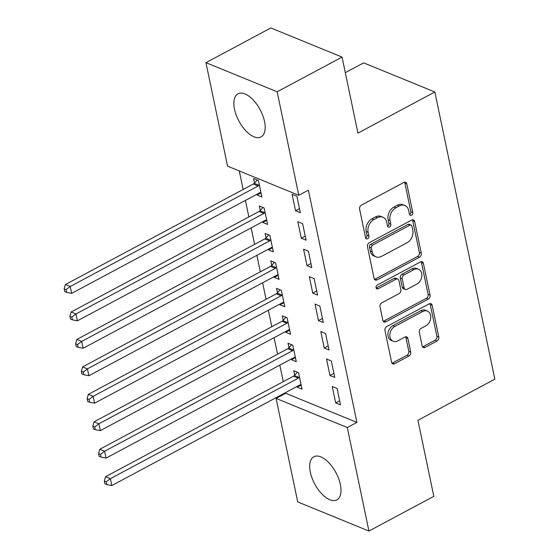 <?xml version="1.0" encoding="UTF-8"?>
<svg xmlns="http://www.w3.org/2000/svg" width="559" height="559" viewBox="0 0 559 559"><rect width="100%" height="100%" fill="white"/><g stroke="black" fill="none" stroke-linecap="round" stroke-linejoin="round"><path stroke-width="0.84" d="M411.515 215.264A2.152 1.607 112.2 0 0 412.773 212.497L406.791 183.862A3.075 2.299 112.2 0 0 405.596 182.276A3.075 2.299 112.2 0 0 403.871 182.43L361.4 205.146A3.075 2.299 112.2 0 0 359.605 209.101L365.586 237.729A2.152 1.607 112.2 0 0 366.424 238.84A2.152 1.607 112.2 0 0 367.633 238.735A2.152 1.607 112.2 0 0 368.891 235.968L368.115 232.258A9.838 7.358 112.2 0 1 373.866 219.596L377.402 217.703A9.838 7.358 112.2 0 1 382.929 217.22A9.838 7.358 112.2 0 1 386.751 222.293L387.527 225.997A2.152 1.607 112.2 0 0 388.365 227.108A2.152 1.607 112.2 0 0 389.574 226.996A2.152 1.607 112.2 0 0 390.832 224.229L390.056 220.526A9.838 7.358 112.2 0 1 395.807 207.864L399.343 205.971A9.838 7.358 112.2 0 1 404.87 205.488A9.838 7.358 112.2 0 1 408.692 210.554L409.467 214.258A2.152 1.607 112.2 0 0 410.306 215.369A2.152 1.607 112.2 0 0 411.515 215.264M409.537 214.502A2.152 1.607 112.2 0 0 409.586 214.474A2.152 1.607 112.2 0 0 410.844 211.707L404.863 183.072A3.075 2.299 112.2 0 0 404.506 182.192M365.656 237.973A2.152 1.607 112.2 0 0 365.712 237.945A2.152 1.607 112.2 0 0 366.97 235.178L366.194 231.475L368.115 232.258M387.597 226.241A2.152 1.607 112.2 0 0 387.653 226.213A2.152 1.607 112.2 0 0 388.903 223.439L388.135 219.736L390.056 220.526M310.336 472.187A24.428 12.032 61.9 0 1 313.823 456.78A24.428 12.032 61.9 0 1 328.881 462.747A24.428 12.032 61.9 0 1 340.361 484.464A24.428 12.032 61.9 0 1 336.867 499.865A24.428 12.032 61.9 0 1 321.816 493.904A24.428 12.032 61.9 0 1 310.336 472.187M234.514 109.243A24.428 12.032 61.9 0 1 238.001 93.842A24.428 12.032 61.9 0 1 253.059 99.802A24.428 12.032 61.9 0 1 264.54 121.527A24.428 12.032 61.9 0 1 261.046 136.927A24.428 12.032 61.9 0 1 245.995 130.967A24.428 12.032 61.9 0 1 234.514 109.243M422.164 345.958A3.075 2.299 112.2 0 0 423.359 347.537A3.075 2.299 112.2 0 0 425.085 347.391L436.998 341.018A3.075 2.299 112.2 0 0 438.794 337.063L432.149 305.263A3.075 2.299 112.2 0 0 430.954 303.677A3.075 2.299 112.2 0 0 429.228 303.83L386.765 326.54A3.075 2.299 112.2 0 0 384.969 330.502L391.614 362.295A3.075 2.299 112.2 0 0 392.809 363.881A3.075 2.299 112.2 0 0 394.535 363.727L408.922 356.034A3.075 2.299 112.2 0 0 410.718 352.079L407.874 338.468A3.075 2.299 112.2 0 0 406.679 336.881A3.075 2.299 112.2 0 0 404.954 337.035L397.819 340.85A8.224 6.149 112.2 0 1 393.201 341.256A8.224 6.149 112.2 0 1 389.882 334.205A8.224 6.149 112.2 0 1 394.808 326.435L422.765 311.482A8.224 6.149 112.2 0 1 427.383 311.077A8.224 6.149 112.2 0 1 430.696 318.127A8.224 6.149 112.2 0 1 425.776 325.897L421.116 328.392A3.075 2.299 112.2 0 0 419.32 332.346L422.164 345.958M285.565 392.6L285.705 393.277L356.915 422.408L308.393 190.151L298.779 195.287L227.569 166.163L205.95 62.664L277.159 91.788L298.779 195.287M356.915 422.408L347.307 427.551L368.926 531.05L297.716 501.919L276.09 398.42L347.307 427.551M205.95 62.664L270.842 27.95L342.052 57.081L357.942 133.126L434.846 91.983L494.841 379.156L417.929 420.291L433.819 496.336L368.926 531.05M342.052 57.081L277.159 91.788M419.488 257.21A3.075 2.299 112.2 0 0 421.283 253.255L414.645 221.455A3.075 2.299 112.2 0 0 413.45 219.869A3.075 2.299 112.2 0 0 411.717 220.022L369.254 242.732A3.075 2.299 112.2 0 0 367.459 246.694L374.104 278.487A3.075 2.299 112.2 0 0 375.299 280.073A3.075 2.299 112.2 0 0 377.025 279.926L419.488 257.21L417.566 256.42A3.075 2.299 112.2 0 0 419.362 252.465L412.717 220.665A3.075 2.299 112.2 0 0 412.36 219.785M423.394 263.359L430.039 295.159A3.075 2.299 112.2 0 1 428.243 299.114L385.78 321.823A3.075 2.299 112.2 0 1 384.054 321.977A3.075 2.299 112.2 0 1 382.859 320.391L380.015 306.786A3.075 2.299 112.2 0 1 381.811 302.831L399.035 293.615A3.075 2.299 112.2 0 0 400.831 289.66L398.944 280.632A3.075 2.299 112.2 0 0 397.749 279.046A3.075 2.299 112.2 0 0 396.024 279.2L378.094 288.793A2.152 1.607 112.2 0 1 376.885 288.898A2.152 1.607 112.2 0 1 376.011 287.053A2.152 1.607 112.2 0 1 377.304 285.02L420.473 261.926A3.075 2.299 112.2 0 1 422.199 261.773A3.075 2.299 112.2 0 1 423.394 263.359L421.472 262.569L428.117 294.369L430.039 295.159M434.846 91.983L363.636 62.86L345.308 72.663M329.95 375.473L334.764 377.437L331.319 360.967L326.512 358.997L329.95 375.473L333.912 373.356M291.309 359.011L291.456 359.73L296.27 361.694L292.825 345.224L288.018 343.254L288.947 347.698M318.476 320.566L323.291 322.536L319.853 306.059L315.038 304.089L318.476 320.566L322.438 318.448M279.835 304.103L279.989 304.823L284.797 306.786L281.359 290.317L276.544 288.346L277.474 292.79M307.01 265.658L311.817 267.628L308.379 251.152L303.565 249.181L307.01 265.658L310.965 263.541M268.362 249.195L268.516 249.915L273.33 251.878L269.885 235.409L265.071 233.438L266 237.882M295.536 210.75L300.351 212.72L296.906 196.244L292.098 194.28L295.536 210.75L299.498 208.633M256.895 194.287L257.042 195.007L261.857 196.971L258.412 180.501L253.604 178.531L254.534 182.975M239.259 170.942L243.13 189.473M245.415 200.422L248.867 216.927M251.152 227.876L254.597 244.381M256.888 255.33L260.333 271.835M262.625 282.784L266.07 299.289M268.355 310.238L271.807 326.742M274.092 337.692L277.543 354.196M279.828 365.146L283.273 381.65M262.632 221.741L262.779 222.461L267.593 224.425L264.148 207.955L259.341 205.985L260.27 210.429M301.273 238.204L306.087 240.174L302.643 223.698L297.835 221.727L301.273 238.204L305.228 236.087M274.099 276.649L274.252 277.369L279.06 279.332L275.622 262.863L270.808 260.892L271.737 265.336M312.747 293.112L317.554 295.082L314.116 278.606L309.302 276.635L312.747 293.112L316.701 290.994M285.572 331.557L285.719 332.277L290.533 334.24L287.095 317.771L282.281 315.8L283.21 320.244M324.213 348.019L329.027 349.99L325.583 333.513L320.775 331.543L324.213 348.019L328.175 345.902M297.046 386.465L297.192 387.177L302.007 389.148L298.562 372.678L293.754 370.708L294.677 375.152M335.686 402.927L340.494 404.891L337.056 388.421L332.242 386.451L335.686 402.927L339.641 400.81M285.705 393.277L276.09 398.42M257.042 195.007L261.004 192.89M262.779 222.461L266.741 220.344M268.516 249.915L272.471 247.798M274.252 277.369L278.207 275.252M279.989 304.823L283.944 302.705M285.719 332.277L289.681 330.159M291.456 359.73L295.418 357.613M297.192 387.177L301.147 385.06M404.87 205.488L402.941 204.699A9.838 7.358 112.2 0 0 397.421 205.181L399.343 205.971M388.135 219.736A9.838 7.358 112.2 0 1 393.878 207.075L397.421 205.181M382.929 217.22L381.007 216.438A9.838 7.358 112.2 0 0 375.48 216.92L377.402 217.703M366.194 231.475A9.838 7.358 112.2 0 1 371.938 218.814L375.48 216.92M374.46 279.374A3.075 2.299 112.2 0 0 375.103 279.137L417.566 256.42M411.962 226.185A2.152 1.607 112.2 0 0 411.124 225.074A2.152 1.607 112.2 0 0 409.915 225.179L372.636 245.121A2.152 1.607 112.2 0 0 371.386 247.889L372.196 251.795A9.838 7.358 112.2 0 0 376.025 256.867A9.838 7.358 112.2 0 0 381.552 256.378L407.029 242.753A9.838 7.358 112.2 0 0 412.773 230.091L411.962 226.185M411.124 225.074L409.195 224.292A2.152 1.607 112.2 0 0 407.986 224.397L409.915 225.179M376.025 256.867L374.097 256.078A9.838 7.358 112.2 0 1 370.275 251.012L369.457 247.099A2.152 1.607 112.2 0 1 370.715 244.332L407.986 224.397M383.215 321.278A3.075 2.299 112.2 0 0 383.858 321.041L426.321 298.324A3.075 2.299 112.2 0 0 428.117 294.369M397.749 279.046L395.821 278.263A3.075 2.299 112.2 0 0 394.095 278.41L376.165 288.004L378.094 288.793M416.902 284.056A8.224 6.149 112.2 0 0 421.828 276.286A8.224 6.149 112.2 0 0 418.509 269.235A8.224 6.149 112.2 0 0 413.891 269.641L404.038 274.909A3.075 2.299 112.2 0 0 402.242 278.864L404.129 287.892A3.075 2.299 112.2 0 0 405.324 289.478A3.075 2.299 112.2 0 0 407.05 289.324L416.902 284.056M418.509 269.235L416.588 268.453A8.224 6.149 112.2 0 0 411.969 268.851L413.891 269.641M405.324 289.478L403.402 288.689A3.075 2.299 112.2 0 1 402.207 287.109L400.321 278.082A3.075 2.299 112.2 0 1 402.117 274.12L411.969 268.851M421.472 262.569A3.075 2.299 112.2 0 0 421.116 261.689M427.383 311.077L425.455 310.294A8.224 6.149 112.2 0 0 420.836 310.692L422.765 311.482M393.201 341.256L391.272 340.466A8.224 6.149 112.2 0 1 387.96 333.416A8.224 6.149 112.2 0 1 392.879 325.645L420.836 310.692M391.971 363.182A3.075 2.299 112.2 0 0 392.607 362.945L407.001 355.244A3.075 2.299 112.2 0 0 408.797 351.29L405.953 337.678A3.075 2.299 112.2 0 0 405.596 336.798M422.52 346.839A3.075 2.299 112.2 0 0 423.163 346.601L435.07 340.228A3.075 2.299 112.2 0 0 436.872 336.273L430.227 304.473A3.075 2.299 112.2 0 0 429.864 303.593M257.224 180.012L254.212 183.324A3.13 2.341 -67.8 0 1 253.36 184.002L65.41 284.538L70.224 286.508L71.657 293.37L259.6 192.834A3.13 2.341 -67.8 0 1 260.543 192.555L260.927 192.527M259.341 184.945L259.027 185.295A3.13 2.341 -67.8 0 1 258.167 185.972L70.224 286.508L66.088 289.646L64.159 288.856L64.732 291.602L66.661 292.392L66.088 289.646M71.657 293.37L66.661 292.392M64.159 288.856L65.41 284.538M262.961 207.466L259.949 210.778A3.13 2.341 -67.8 0 1 259.09 211.456L71.147 311.992L75.961 313.962L77.394 320.824L265.336 220.288A3.13 2.341 -67.8 0 1 266.28 220.008L266.664 219.98M265.078 212.399L264.763 212.748A3.13 2.341 -67.8 0 1 263.904 213.426L75.961 313.962L71.818 317.1L69.896 316.31L70.469 319.056L72.39 319.846L71.818 317.1M77.394 320.824L72.39 319.846M69.896 316.31L71.147 311.992M268.697 234.92L265.686 238.232A3.13 2.341 -67.8 0 1 264.826 238.91L76.883 339.446L81.691 341.416L83.13 348.278L271.073 247.742A3.13 2.341 -67.8 0 1 272.009 247.462L272.401 247.434M270.815 239.853L270.493 240.202A3.13 2.341 -67.8 0 1 269.641 240.88L81.691 341.416L77.554 344.554L75.633 343.764L76.206 346.51L78.127 347.3L77.554 344.554M83.13 348.278L78.127 347.3M75.633 343.764L76.883 339.446M274.434 262.374L271.422 265.686A3.13 2.341 -67.8 0 1 270.563 266.363L82.62 366.9L87.428 368.87L88.86 375.732L276.81 275.196A3.13 2.341 -67.8 0 1 277.746 274.916L278.137 274.888M276.551 267.307L276.23 267.656A3.13 2.341 -67.8 0 1 275.377 268.334L87.428 368.87L83.291 372.008L81.369 371.218L81.942 373.964L83.864 374.754L83.291 372.008M88.86 375.732L83.864 374.754M81.369 371.218L82.62 366.9M280.164 289.828L277.152 293.14A3.13 2.341 -67.8 0 1 276.3 293.817L88.35 394.354L93.164 396.324L94.597 403.186L282.547 302.65A3.13 2.341 -67.8 0 1 283.483 302.37L283.867 302.342M282.288 294.761L281.967 295.11A3.13 2.341 -67.8 0 1 281.107 295.788L93.164 396.324L89.028 399.461L87.099 398.672L87.672 401.418L89.601 402.207L89.028 399.461M94.597 403.186L89.601 402.207M87.099 398.672L88.35 394.354M285.901 317.281L282.889 320.593A3.13 2.341 -67.8 0 1 282.036 321.271L94.087 421.807L98.901 423.778L100.334 430.64L288.283 330.103A3.13 2.341 -67.8 0 1 289.22 329.824L289.604 329.796M288.018 322.215L287.703 322.564A3.13 2.341 -67.8 0 1 286.844 323.242L98.901 423.778L94.764 426.915L92.836 426.126L93.409 428.872L95.337 429.661L94.764 426.915M100.334 430.64L95.337 429.661M92.836 426.126L94.087 421.807M291.637 344.735L288.626 348.047A3.13 2.341 -67.8 0 1 287.773 348.725L99.823 449.261L104.638 451.225L106.07 458.094L294.013 357.557A3.13 2.341 -67.8 0 1 294.956 357.278L295.341 357.25M293.754 349.668L293.44 350.018A3.13 2.341 -67.8 0 1 292.581 350.696L104.638 451.225L100.494 454.369L98.573 453.58L99.146 456.326L101.067 457.115L100.494 454.369M106.07 458.094L101.067 457.115M98.573 453.58L99.823 449.261M297.374 372.189L294.362 375.501A3.13 2.341 -67.8 0 1 293.503 376.179L105.56 476.715L110.368 478.679L111.807 485.547L299.75 385.011A3.13 2.341 -67.8 0 1 300.686 384.732L301.077 384.704M299.491 377.122L299.17 377.472A3.13 2.341 -67.8 0 1 298.317 378.15L110.368 478.679L106.231 481.823L104.309 481.033L104.882 483.78L106.804 484.569L106.231 481.823M111.807 485.547L106.804 484.569M104.309 481.033L105.56 476.715M410.844 211.707L412.773 212.497M366.97 235.178L368.891 235.968M388.903 223.439L390.832 224.229M393.878 207.075L395.807 207.864M371.938 218.814L373.866 219.596M404.863 183.072L406.791 183.862M375.103 279.137L377.025 279.926M412.717 220.665L414.645 221.455M419.362 252.465L421.283 253.255M370.715 244.332L372.636 245.121M369.457 247.099L371.386 247.889M370.275 251.012L372.196 251.795M426.321 298.324L428.243 299.114M383.858 321.041L385.78 321.823M394.095 278.41L396.024 279.2M402.117 274.12L404.038 274.909M400.321 278.082L402.242 278.864M402.207 287.109L404.129 287.892M392.879 325.645L394.808 326.435M405.953 337.678L407.874 338.468M408.797 351.29L410.718 352.079M407.001 355.244L408.922 356.034M392.607 362.945L394.535 363.727M430.227 304.473L432.149 305.263M436.872 336.273L438.794 337.063M435.07 340.228L436.998 341.018M423.163 346.601L425.085 347.391M254.212 183.324L259.027 185.295M253.36 184.002L258.167 185.972M259.949 210.778L264.763 212.748M259.09 211.456L263.904 213.426M265.686 238.232L270.493 240.202M264.826 238.91L269.641 240.88M271.422 265.686L276.23 267.656M270.563 266.363L275.377 268.334M277.152 293.14L281.967 295.11M276.3 293.817L281.107 295.788M282.889 320.593L287.703 322.564M282.036 321.271L286.844 323.242M288.626 348.047L293.44 350.018M287.773 348.725L292.581 350.696M294.362 375.501L299.17 377.472M293.503 376.179L298.317 378.15"/></g></svg>
